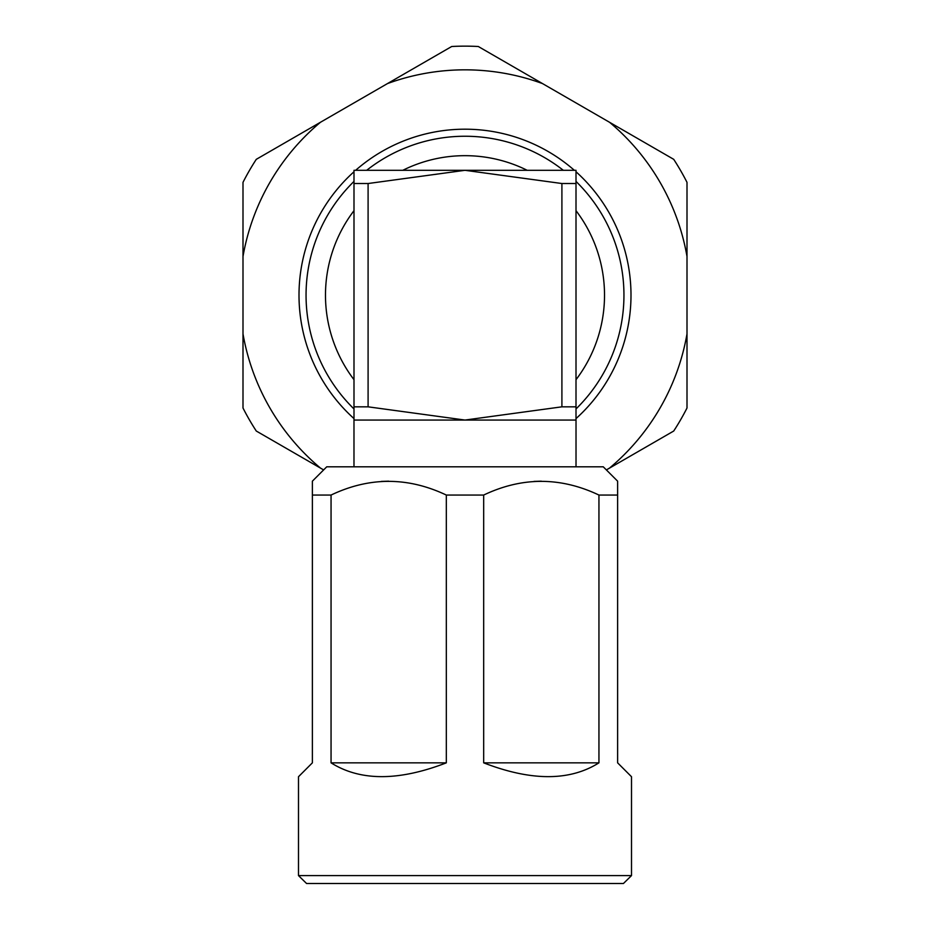 <?xml version="1.0" encoding="UTF-8"?>
<svg xmlns="http://www.w3.org/2000/svg" width="930" height="930" viewBox="0 0 930 930"><rect width="100%" height="100%" fill="white"/><g stroke="black" fill="none" stroke-linecap="round" stroke-linejoin="round"><path stroke-width="1.4" d="M353.993 379.696A139.512 139.512 0 0 1 353.993 210.668M402.795 170.306A139.512 139.512 0 0 1 527.205 170.306M576.007 210.668A139.512 139.512 0 0 1 576.007 379.696M299.007 295.182A165.993 165.993 0 0 0 353.993 418.593A165.993 165.993 0 0 1 353.993 171.759M355.644 170.306A165.993 165.993 0 0 1 574.356 170.306M576.007 171.759A165.993 165.993 0 0 1 576.007 418.593A165.993 165.993 0 0 0 630.993 295.182M606.372 469.917L673.715 431.032A249.031 249.031 0 0 0 687.003 408.014L687.003 182.35A249.031 249.031 0 0 0 673.715 159.332L478.287 46.5A249.031 249.031 0 0 0 451.713 46.5L320.478 122.26A225.351 225.351 0 0 0 242.997 256.482L242.997 333.882A225.351 225.351 0 0 0 320.478 468.092L323.628 469.917M242.997 333.882L242.997 408.014A249.031 249.031 0 0 0 256.285 431.032L320.478 468.092M320.478 122.26L256.285 159.332A249.031 249.031 0 0 0 242.997 182.35L242.997 256.482M687.003 256.482A225.351 225.351 0 0 0 609.522 122.26M542.492 83.572A225.351 225.351 0 0 0 387.508 83.572M609.522 468.092A225.351 225.351 0 0 0 687.003 333.882M576.019 466.802L576.019 420.058L465 420.058L368.094 406.829L353.993 406.829L353.993 170.306L465 170.306L561.906 183.524L576.007 183.524L576.007 170.306L465 170.306L368.094 183.524L368.094 406.829M353.981 466.802L353.981 420.058L465 420.058L561.906 406.829L561.906 183.524M631.505 875.595L298.495 875.595L306.563 883.5L623.437 883.5L631.505 875.595L631.505 776.724L617.625 762.844L617.625 481.787M312.375 481.17L312.375 495.051L312.375 481.17L326.744 466.802L603.256 466.802L617.625 481.17M298.495 875.595L298.495 776.724L312.375 762.844L312.375 495.051L331.057 495.051C369.396 476.799 407.817 476.799 446.319 495.051L483.681 495.051C522.032 476.799 560.453 476.799 598.943 495.051L617.625 495.051M598.943 495.051L598.943 762.844C569.718 781.235 531.297 781.235 483.681 762.844L483.681 495.051M446.319 495.051L446.319 762.844C398.703 781.235 360.282 781.235 331.057 762.844L331.057 495.051M617.625 482.542L617.625 488.285M541.318 481.17L534.006 481.403M388.682 481.17L381.381 481.403M483.681 762.844L598.943 762.844M331.057 762.844L446.319 762.844M576.007 183.524L576.007 406.829L561.906 406.829M576.007 420.058L576.007 406.829M353.993 420.058L353.993 406.829M353.993 183.524L368.094 183.524M576.007 408.944A158.949 158.949 0 0 0 576.007 181.42M563.324 170.306A158.949 158.949 0 0 0 366.676 170.306M353.993 181.42A158.949 158.949 0 0 0 353.993 408.944"/></g></svg>
